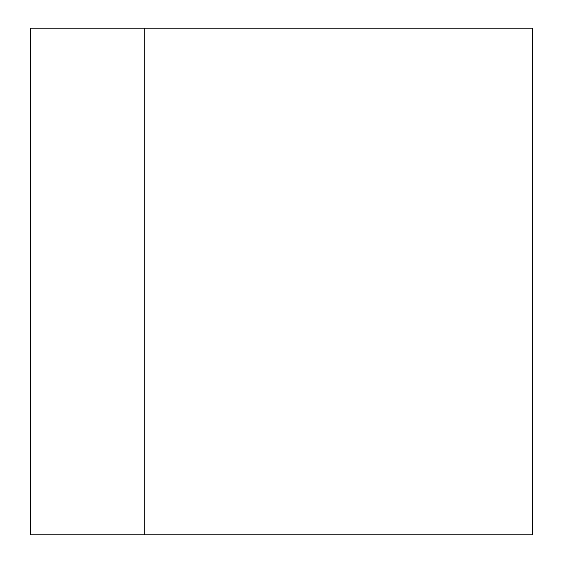 <?xml version="1.0" encoding="UTF-8"?>
<svg xmlns="http://www.w3.org/2000/svg" width="563" height="563" viewBox="0 0 563 563"><rect width="100%" height="100%" fill="white"/><g stroke="black" fill="none" stroke-linecap="round" stroke-linejoin="round"><path stroke-width="0.84" d="M144.269 534.85L30.261 534.85L30.261 28.15L532.739 28.15L532.739 534.85L144.269 534.85L144.269 28.15"/></g></svg>
